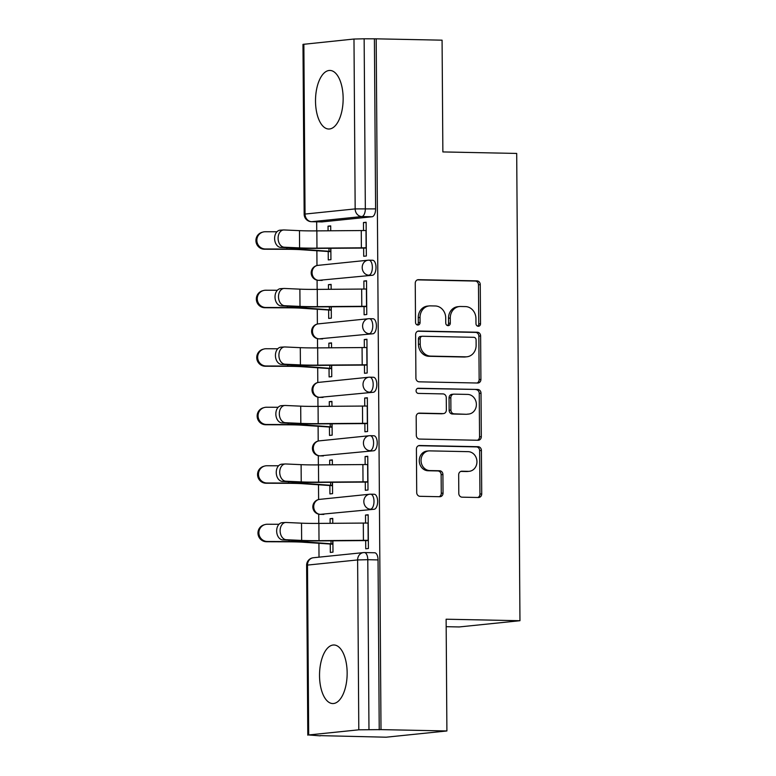 <?xml version="1.0" encoding="UTF-8"?>
<svg xmlns="http://www.w3.org/2000/svg" width="776" height="776" viewBox="0 0 776 776"><rect width="100%" height="100%" fill="white"/><g stroke="black" fill="none" stroke-linecap="round" stroke-linejoin="round"><path stroke-width="1.16" d="M478.268 326.269A2.58 2.27 84.1 0 0 480.528 323.738L480.257 284.627A3.686 3.249 84.1 0 0 476.978 280.873L418.477 279.68A3.686 3.249 84.1 0 0 415.247 283.298L415.529 322.409A2.58 2.27 84.1 0 0 420.078 322.496L420.039 317.442A11.795 10.389 84.1 0 1 429.235 305.919A11.795 10.389 84.1 0 1 430.36 305.87L435.229 305.967A11.795 10.389 84.1 0 1 445.715 317.966L445.754 323.02A2.58 2.27 84.1 0 0 450.303 323.117L450.264 318.053A11.795 10.389 84.1 0 1 459.46 306.53A11.795 10.389 84.1 0 1 460.585 306.491L465.464 306.588A11.795 10.389 84.1 0 1 475.94 318.577L475.979 323.64A2.58 2.27 84.1 0 0 478.268 326.269M477.609 326.143A2.58 2.27 84.1 0 0 478.753 323.912L478.482 284.802A3.686 3.249 84.1 0 0 475.213 281.058L417.372 279.874M417.158 324.901A2.58 2.27 84.1 0 0 418.303 322.68L418.264 317.617L420.039 317.442M447.383 325.522A2.58 2.27 84.1 0 0 448.528 323.301L448.499 318.238L450.264 318.053M343.147 98.309A29.294 13.803 -88.8 0 0 329.926 70.441A29.294 13.803 -88.8 0 0 315.512 101.152A29.294 13.803 -88.8 0 0 328.733 129.02A29.294 13.803 -88.8 0 0 343.147 98.309M347.153 672.84A29.294 13.803 -88.8 0 0 333.942 644.982A29.294 13.803 -88.8 0 0 319.528 675.683A29.294 13.803 -88.8 0 0 332.739 703.551A29.294 13.803 -88.8 0 0 347.153 672.84M458.8 493.42A3.686 3.249 84.1 0 0 462.079 497.173L478.491 497.503A3.686 3.249 84.1 0 0 481.721 493.895L481.411 450.458A3.686 3.249 84.1 0 0 478.142 446.704L419.632 445.511A3.686 3.249 84.1 0 0 416.411 449.129L416.712 492.566A3.686 3.249 84.1 0 0 419.991 496.31L439.817 496.718A3.686 3.249 84.1 0 0 443.038 493.1L442.912 474.514A3.686 3.249 84.1 0 0 439.633 470.76L429.797 470.566A9.865 8.681 84.1 0 1 421.058 461.07A9.865 8.681 84.1 0 1 428.721 450.904A9.865 8.681 84.1 0 1 429.661 450.875L468.18 451.661A9.865 8.681 84.1 0 1 476.93 461.148A9.865 8.681 84.1 0 1 469.257 471.313A9.865 8.681 84.1 0 1 468.316 471.352L461.895 471.216A3.686 3.249 84.1 0 0 458.674 474.834L458.8 493.42M376.185 38.829L442.077 40.177L442.863 151.931L516.7 153.435L519.959 620.713L446.122 619.209L446.898 730.963L381.006 729.615L376.185 38.829L364.148 38.8L365.331 208.686A7.508 3.54 91.2 0 1 361.849 216.552L311.729 221.694A7.508 3.54 91.2 0 1 311.515 221.703A7.508 3.54 91.2 0 1 311.157 221.655M477.696 383.024A3.686 3.249 84.1 0 0 480.916 379.406L480.616 335.969A3.686 3.249 84.1 0 0 477.337 332.225L418.836 331.032A3.686 3.249 84.1 0 0 415.606 334.65L415.917 378.087A3.686 3.249 84.1 0 0 419.185 381.831L477.696 383.024M481.013 393.219L481.314 436.655A3.686 3.249 84.1 0 1 478.094 440.264L419.583 439.07A3.686 3.249 84.1 0 1 416.314 435.326L416.178 416.731A3.686 3.249 84.1 0 1 419.409 413.123L443.135 413.608A3.686 3.249 84.1 0 0 446.355 409.99L446.268 397.661A3.686 3.249 84.1 0 0 442.999 393.907L418.293 393.403A2.58 2.27 84.1 0 1 418.254 388.252L477.735 389.465A3.686 3.249 84.1 0 1 481.013 393.219L479.238 393.393L479.549 436.83L481.314 436.655M446.898 730.963L386.157 737.2L320.255 735.638M316.676 221.81L316.734 230.879M316.88 250.9L316.977 265.528M317.083 280.165L317.142 289.39M317.287 309.401L317.384 324.029M317.491 338.666L317.549 347.89M317.694 367.902L317.791 382.529M317.898 397.176L317.966 406.391M318.102 426.402L318.199 441.03M318.305 455.677L318.373 464.892M318.509 484.913L318.616 499.54M318.713 514.178L318.781 523.402M318.917 543.413L319.014 557.158M446.171 626.688L459.217 626.95L519.959 620.713M381.006 729.615L358.803 729.818L308.683 734.959L320.265 735.852M374.41 39.013L375.603 208.889A7.508 3.54 91.2 0 1 372.111 216.756L321.991 221.907L311.729 221.694A7.508 6.615 84.1 0 1 305.046 214.06L355.165 208.909L353.982 39.033L364.148 38.8M303.862 44.174L305.046 214.06L304.163 214.244L302.98 44.368L353.982 39.033M328.219 251.637L328.277 259.911L330.935 259.64L330.857 248.262M363.643 248L363.701 256.274L366.359 256.002L366.126 222.256L363.469 222.528L366.126 222.576M364.051 306.51L364.109 314.784L366.767 314.503L366.534 280.757L363.876 281.028L366.534 281.087M331.148 289.264L331.11 284.394L328.452 284.666L331.11 284.724M328.636 310.148L328.694 318.422L331.342 318.141L331.265 306.762M364.458 365.011L364.516 373.285L367.174 373.014L366.941 339.257L364.284 339.529L366.941 339.587M331.556 347.764L331.517 342.895L328.859 343.167L331.517 343.225M329.043 368.649L329.102 376.923L331.75 376.651L331.672 365.273M364.865 423.512L364.924 431.786L367.582 431.514L367.349 397.758L364.691 398.03L367.349 398.088M331.963 406.275L331.924 401.396L329.267 401.667L331.934 401.725M329.451 427.149L329.509 435.423L332.167 435.152L332.079 423.774M365.273 482.022L365.331 490.286L367.989 490.015L367.756 456.269L365.098 456.54L367.756 456.589M332.37 464.775L332.332 459.906L329.684 460.178L332.341 460.226M329.858 485.65L329.916 493.924L332.574 493.652L332.497 482.274M365.69 540.523L365.738 548.797L368.396 548.516L368.163 514.769L365.506 515.041L368.163 515.099M332.778 523.276L332.749 518.407L330.091 518.678L332.749 518.737M374.051 494.273A7.508 3.54 -88.8 0 1 374.255 494.264A7.508 3.54 -88.8 0 1 377.64 501.626A7.508 3.54 -88.8 0 1 374.148 509.269L320.391 514.342A7.508 3.54 91.2 0 1 320.187 514.352A7.508 3.54 91.2 0 1 319.819 514.304M373.634 435.772A7.508 3.54 -88.8 0 1 373.848 435.763A7.508 3.54 -88.8 0 1 377.233 443.125A7.508 3.54 -88.8 0 1 373.741 450.769L319.984 455.842A7.508 3.54 91.2 0 1 319.78 455.851A7.508 3.54 91.2 0 1 319.411 455.803M373.227 377.272A7.508 3.54 -88.8 0 1 373.431 377.262A7.508 3.54 -88.8 0 1 376.826 384.624A7.508 3.54 -88.8 0 1 373.334 392.268L319.576 397.341A7.508 3.54 91.2 0 1 319.363 397.351A7.508 3.54 91.2 0 1 319.004 397.302M372.82 318.761A7.508 3.54 -88.8 0 1 373.023 318.752A7.508 3.54 -88.8 0 1 376.418 326.114A7.508 3.54 -88.8 0 1 372.926 333.767L319.169 338.84A7.508 3.54 91.2 0 1 318.955 338.85A7.508 3.54 91.2 0 1 318.587 338.802M372.412 260.261A7.508 3.54 -88.8 0 1 372.616 260.251A7.508 3.54 -88.8 0 1 376.011 267.613A7.508 3.54 -88.8 0 1 372.519 275.257L318.752 280.33A7.508 3.54 91.2 0 1 318.548 280.34A7.508 3.54 91.2 0 1 318.179 280.291M330.731 230.763L330.702 225.894L328.044 226.165L330.702 226.214M330.091 518.678L330.12 523.305M330.266 544.16L330.324 552.434L332.982 552.153L332.904 540.775M328.044 226.165L328.073 230.782M328.452 284.666L328.49 289.293M328.859 343.167L328.898 347.793M329.267 401.667L329.305 406.294M329.684 460.178L329.713 464.795M363.469 222.528L363.517 230.491M379.231 729.799L378.048 559.913A7.508 3.54 -88.8 0 0 374.662 552.764A7.508 3.54 -88.8 0 0 374.459 552.774M363.876 281.028L363.925 288.992M364.284 339.529L364.342 347.502M364.691 398.03L364.749 406.003M365.098 456.54L365.156 464.504M365.506 515.041L365.564 523.005M459.46 306.53L457.695 306.714A11.795 10.389 84.1 0 0 448.499 318.238M429.235 305.919L427.46 306.103A11.795 10.389 84.1 0 0 418.264 317.617M477.027 383.014A3.686 3.249 84.1 0 0 479.151 379.59L478.84 336.154A3.686 3.249 84.1 0 0 475.572 332.409L417.73 331.226M476.095 339.927A2.58 2.27 84.1 0 0 473.796 337.308L422.445 336.26A2.58 2.27 84.1 0 0 420.185 338.792L420.223 344.127A11.795 10.389 84.1 0 0 430.709 356.116L465.813 356.834A11.795 10.389 84.1 0 0 466.929 356.785A11.795 10.389 84.1 0 0 476.125 345.272L476.095 339.927M420.67 336.445A2.58 2.27 84.1 0 0 418.419 338.966L420.185 338.792M466.929 356.785L465.163 356.97A11.795 10.389 84.1 0 1 464.038 357.018L428.934 356.3A11.795 10.389 84.1 0 1 418.458 344.311L418.419 338.966M477.424 440.254A3.686 3.249 84.1 0 0 479.549 436.83M418.303 413.317L441.36 413.783A3.686 3.249 84.1 0 0 441.709 413.773L443.484 413.589M417.342 388.456L477.735 389.465M467.753 414.103A9.865 8.681 84.1 0 0 468.694 414.064A9.865 8.681 84.1 0 0 476.367 403.908A9.865 8.681 84.1 0 0 467.618 394.412L454.047 394.14A3.686 3.249 84.1 0 0 450.827 397.748L450.904 410.087A3.686 3.249 84.1 0 0 454.183 413.831L465.988 414.287A9.865 8.681 84.1 0 0 466.919 414.248L468.694 414.064M452.272 394.315A3.686 3.249 84.1 0 0 449.052 397.933L450.827 397.748M465.988 414.287L452.418 414.015A3.686 3.249 84.1 0 1 449.139 410.261L449.052 397.933M479.238 393.393A3.686 3.249 84.1 0 0 475.969 389.649M469.257 471.313L467.482 471.498A9.865 8.681 84.1 0 1 466.541 471.536L460.798 471.42M428.721 450.904L426.955 451.089A9.865 8.681 84.1 0 0 419.282 461.254A9.865 8.681 84.1 0 0 428.032 470.751L429.797 470.566M439.148 496.698A3.686 3.249 84.1 0 0 441.272 493.284L441.137 474.699A3.686 3.249 84.1 0 0 437.858 470.945L428.032 470.751M477.822 497.494A3.686 3.249 84.1 0 0 479.946 494.07L479.646 450.633A3.686 3.249 84.1 0 0 476.367 446.889L418.536 445.705M330.886 251.696L301.437 249.726A23.28 1.193 179.6 0 0 286.034 249.29L264.5 249.232A8.633 8.468 -105.3 0 1 262.152 232.276L263.074 232.024A8.633 8.468 74.7 0 0 265.411 248.98L286.945 249.038A28.169 1.445 -0.4 0 1 305.589 249.571L330.877 251.414M276.945 231.762L265.295 231.733A8.633 8.468 74.7 0 0 263.074 232.024M366.175 230.52L316.85 230.879A23.28 1.193 -0.4 0 1 299.478 230.647L284.094 229.958A8.633 6.053 86.7 0 0 283.657 229.958A8.633 6.053 86.7 0 0 278.099 238.62A8.633 6.053 86.7 0 0 284.21 247.204L280.737 247.408A8.633 6.053 -93.3 0 1 274.617 238.814A8.633 6.053 -93.3 0 1 280.185 230.162L283.657 229.958M280.737 247.408L296.122 248.097A28.169 1.445 179.6 0 0 317.132 248.378L366.301 248.058M366.301 247.777L316.967 248.136A23.28 1.193 -0.4 0 1 299.594 247.903L284.21 247.204M331.294 310.196L301.845 308.227A23.28 1.193 179.6 0 0 286.441 307.8L264.907 307.733A8.633 8.468 -105.3 0 1 262.56 290.777L263.481 290.525A8.633 8.468 74.7 0 0 265.829 307.48L287.353 307.548A28.169 1.445 -0.4 0 1 305.996 308.072L331.284 309.915M277.352 290.263L265.702 290.234A8.633 8.468 74.7 0 0 263.481 290.525M331.701 368.707L302.252 366.738A23.28 1.193 179.6 0 0 286.848 366.301L265.314 366.243A8.633 8.468 -105.3 0 1 262.967 349.287L263.889 349.035A8.633 8.468 74.7 0 0 266.236 365.991L287.76 366.049A28.169 1.445 -0.4 0 1 306.404 366.573L331.701 368.416M277.76 348.773L266.11 348.734A8.633 8.468 74.7 0 0 263.889 349.035M366.592 289.031L317.258 289.39A23.28 1.193 -0.4 0 1 299.885 289.147L284.501 288.459A8.633 6.053 86.7 0 0 284.065 288.459A8.633 6.053 86.7 0 0 278.506 297.121A8.633 6.053 86.7 0 0 284.617 305.715L281.145 305.909A8.633 6.053 -93.3 0 1 275.024 297.324A8.633 6.053 -93.3 0 1 280.592 288.662L284.065 288.459M281.145 305.909L296.529 306.607A28.169 1.445 179.6 0 0 317.539 306.889L366.709 306.559M366.709 306.277L317.374 306.636A23.28 1.193 -0.4 0 1 300.002 306.404L284.617 305.715M367 347.532L317.665 347.89A23.28 1.193 -0.4 0 1 300.293 347.658L284.908 346.959A8.633 6.053 86.7 0 0 284.472 346.969A8.633 6.053 86.7 0 0 278.914 355.621A8.633 6.053 86.7 0 0 285.035 364.216L281.552 364.41A8.633 6.053 -93.3 0 1 275.441 355.825A8.633 6.053 -93.3 0 1 280.999 347.163L284.472 346.969M281.552 364.41L296.936 365.108A28.169 1.445 179.6 0 0 317.947 365.389L367.116 365.069M367.116 364.778L317.782 365.137A23.28 1.193 -0.4 0 1 300.409 364.904L285.035 364.216M332.109 427.207L302.659 425.238A23.28 1.193 179.6 0 0 287.256 424.802L265.722 424.744A8.633 8.468 -105.3 0 1 263.374 407.788L264.296 407.536A8.633 8.468 74.7 0 0 266.643 424.491L288.177 424.55A28.169 1.445 -0.4 0 1 306.811 425.073L332.109 426.926M278.177 407.274L266.517 407.235A8.633 8.468 74.7 0 0 264.296 407.536M332.516 485.708L303.076 483.739A23.28 1.193 179.6 0 0 287.663 483.303L266.129 483.244A8.633 8.468 -105.3 0 1 263.782 466.289L264.703 466.036A8.633 8.468 74.7 0 0 267.051 482.992L288.585 483.05A28.169 1.445 -0.4 0 1 307.218 483.584L332.516 485.427M278.584 465.775L266.925 465.745A8.633 8.468 74.7 0 0 264.703 466.036M332.923 544.209L303.484 542.249A23.28 1.193 179.6 0 0 288.071 541.813L266.537 541.745A8.633 8.468 -105.3 0 1 264.199 524.789L265.111 524.537A8.633 8.468 74.7 0 0 267.458 541.493L288.992 541.561A28.169 1.445 -0.4 0 1 307.626 542.085L332.923 543.928M278.991 524.275L267.342 524.246A8.633 8.468 74.7 0 0 265.111 524.537M367.407 406.032L318.073 406.391A23.28 1.193 -0.4 0 1 300.7 406.158L285.316 405.47A8.633 6.053 86.7 0 0 284.879 405.47A8.633 6.053 86.7 0 0 279.321 414.132A8.633 6.053 86.7 0 0 285.442 422.716L281.96 422.92A8.633 6.053 -93.3 0 1 275.849 414.326A8.633 6.053 -93.3 0 1 281.407 405.664L284.879 405.47M281.96 422.92L297.344 423.609A28.169 1.445 179.6 0 0 318.354 423.89L367.523 423.57M367.523 423.289L318.189 423.647A23.28 1.193 -0.4 0 1 300.826 423.405L285.442 422.716M367.814 464.533L318.48 464.892A23.28 1.193 -0.4 0 1 301.107 464.659L285.723 463.97A8.633 6.053 86.7 0 0 285.296 463.97A8.633 6.053 86.7 0 0 279.729 472.632A8.633 6.053 86.7 0 0 285.849 481.217L282.367 481.421A8.633 6.053 -93.3 0 1 276.256 472.826A8.633 6.053 -93.3 0 1 281.814 464.174L285.296 463.97M282.367 481.421L297.751 482.109A28.169 1.445 179.6 0 0 318.771 482.391L367.94 482.071M367.931 481.789L318.606 482.148A23.28 1.193 -0.4 0 1 301.233 481.915L285.849 481.217M368.222 523.043L318.887 523.402A23.28 1.193 -0.4 0 1 301.515 523.169L286.131 522.471A8.633 6.053 86.7 0 0 285.704 522.471A8.633 6.053 86.7 0 0 280.136 531.133A8.633 6.053 86.7 0 0 286.257 539.727L282.774 539.921A8.633 6.053 -93.3 0 1 276.663 531.337A8.633 6.053 -93.3 0 1 282.221 522.675L285.704 522.471M282.774 539.921L298.159 540.62A28.169 1.445 179.6 0 0 319.178 540.901L368.348 540.571M368.338 540.29L319.014 540.649A23.28 1.193 -0.4 0 1 301.641 540.416L286.257 539.727M478.753 323.912L480.528 323.738M418.303 322.68L420.078 322.496M448.528 323.301L450.303 323.117M358.803 729.818L357.62 559.933L307.5 565.083L308.683 734.959M372.111 216.756L361.849 216.552A7.508 6.615 84.1 0 1 355.165 208.909L375.603 208.889M374.148 509.269L320.391 514.342A7.508 6.615 -95.9 0 1 313.717 506.709A7.508 6.615 84.1 0 1 319.566 499.375A7.508 7.508 0 0 0 312.835 507.155A7.508 7.508 0 0 0 320.187 514.352L323.825 514.43M373.741 450.769L319.984 455.842A7.508 6.615 -95.9 0 1 313.31 448.208A7.508 6.615 84.1 0 1 319.159 440.875A7.508 7.508 0 0 0 312.427 448.654A7.508 7.508 0 0 0 319.78 455.851L323.417 455.929M373.334 392.268L319.576 397.341A7.508 6.615 -95.9 0 1 312.903 389.707A7.508 6.615 84.1 0 1 318.752 382.364A7.508 7.508 0 0 0 312.02 390.144A7.508 7.508 0 0 0 319.363 397.351L323.01 397.419M372.926 333.767L319.169 338.84A7.508 6.615 -95.9 0 1 312.485 331.207A7.508 6.615 84.1 0 1 318.344 323.864A7.508 7.508 0 0 0 311.613 331.643A7.508 7.508 0 0 0 318.955 338.85L322.603 338.918M372.519 275.257L318.752 280.33A7.508 6.615 -95.9 0 1 312.078 272.696A7.508 6.615 84.1 0 1 317.937 265.363A7.508 7.508 0 0 0 311.195 273.142A7.508 7.508 0 0 0 318.548 280.34L322.195 280.417M368.775 260.183A7.508 3.54 91.2 0 1 368.978 260.173A7.508 3.54 91.2 0 1 372.364 267.545A7.508 3.54 91.2 0 1 368.872 275.189A7.508 6.615 -95.9 0 1 362.198 267.555A7.508 6.615 -95.9 0 1 368.057 260.212A7.508 6.615 -95.9 0 1 368.775 260.183M369.182 318.694A7.508 3.54 91.2 0 1 369.386 318.684A7.508 3.54 91.2 0 1 372.771 326.046A7.508 3.54 91.2 0 1 369.279 333.69A7.508 6.615 -95.9 0 1 362.605 326.056A7.508 6.615 -95.9 0 1 368.464 318.723A7.508 6.615 -95.9 0 1 369.182 318.694M369.589 377.194A7.508 3.54 91.2 0 1 369.793 377.185A7.508 3.54 91.2 0 1 373.178 384.547A7.508 3.54 91.2 0 1 369.696 392.19A7.508 6.615 -95.9 0 1 363.013 384.556A7.508 6.615 -95.9 0 1 368.872 377.223A7.508 6.615 -95.9 0 1 369.589 377.194M369.997 435.695A7.508 3.54 91.2 0 1 370.2 435.685A7.508 3.54 91.2 0 1 373.586 443.048A7.508 3.54 91.2 0 1 370.103 450.701A7.508 6.615 -95.9 0 1 363.43 443.057A7.508 6.615 -95.9 0 1 369.279 435.724A7.508 6.615 -95.9 0 1 369.997 435.695M370.404 494.196A7.508 3.54 91.2 0 1 370.608 494.186A7.508 3.54 91.2 0 1 374.003 501.558A7.508 3.54 91.2 0 1 370.511 509.202A7.508 6.615 -95.9 0 1 363.837 501.568A7.508 6.615 -95.9 0 1 369.686 494.225A7.508 6.615 -95.9 0 1 370.404 494.196M378.048 559.913L367.785 559.7L368.969 729.585M364.186 552.57A7.508 3.54 91.2 0 1 364.4 552.56A7.508 3.54 91.2 0 1 367.785 559.7L357.62 559.933A7.508 6.615 -95.9 0 1 363.478 552.599A7.508 6.615 -95.9 0 1 364.186 552.57M306.617 565.268L307.5 565.083A7.508 6.615 -95.9 0 1 313.358 557.74A7.508 7.508 0 0 0 306.617 565.268L307.8 735.153M417.779 279.748L418.477 279.68M475.213 281.058L476.978 280.873M478.482 284.802L480.257 284.627M418.138 331.1L418.836 331.032M475.572 332.409L477.337 332.225M478.84 336.154L480.616 335.969M479.151 379.59L480.916 379.406M418.458 344.311L420.223 344.127M428.934 356.3L430.709 356.116M464.038 357.018L465.813 356.834M418.71 413.191L419.409 413.123M441.36 413.783L443.135 413.608M417.769 388.301L418.254 388.252M449.139 410.261L450.904 410.087M452.418 414.015L454.183 413.831M461.196 471.294L461.895 471.216M466.541 471.536L468.316 471.352M437.858 470.945L439.633 470.76M441.137 474.699L442.912 474.514M441.272 493.284L443.038 493.1M418.933 445.589L419.632 445.511M476.367 446.889L478.142 446.704M479.646 450.633L481.411 450.458M479.946 494.07L481.721 493.895M265.411 248.98L264.5 249.232M330.683 248.262L330.702 251.405M328.975 248.281L328.995 251.337M286.936 247.689L286.945 249.038M305.579 248.359L305.589 249.571M366.126 247.767L366 230.52M361.383 247.748L361.257 230.501M316.967 248.136L316.85 230.879M299.594 247.903L299.478 230.647M265.829 307.48L264.907 307.733M331.09 306.772L331.11 309.915M329.383 306.782L329.402 309.837M287.343 306.19L287.353 307.548M305.986 306.86L305.996 308.072M266.236 365.991L265.314 366.243M331.498 365.273L331.517 368.416M329.79 365.283L329.819 368.348M287.75 364.691L287.76 366.049M306.394 365.36L306.404 366.573M366.534 306.277L366.408 289.021M361.791 306.248L361.665 289.002M317.374 306.636L317.258 289.39M300.002 306.404L299.885 289.147M366.941 364.778L366.815 347.532M362.198 364.759L362.072 347.502M317.782 365.137L317.665 347.89M300.409 364.904L300.293 347.658M266.643 424.491L265.722 424.744M331.905 423.774L331.924 426.916M330.198 423.793L330.227 426.849M288.168 423.192L288.177 424.55M306.801 423.871L306.811 425.073M267.051 482.992L266.129 483.244M332.312 482.274L332.341 485.417M330.615 482.294L330.634 485.349M288.575 481.702L288.585 483.05M307.209 482.371L307.218 483.584M267.458 541.493L266.537 541.745M332.72 540.785L332.749 543.928M331.022 540.794L331.042 543.86M288.982 540.203L288.992 541.561M307.626 540.872L307.626 542.085M367.349 423.279L367.232 406.032M362.605 423.26L362.479 406.003M318.189 423.647L318.073 406.391M300.826 423.405L300.7 406.158M367.756 481.78L367.64 464.533M363.013 481.76L362.896 464.514M318.606 482.148L318.48 464.892M301.233 481.915L301.107 464.659M368.163 540.29L368.047 523.034M363.42 540.261L363.304 523.014M319.014 540.649L318.887 523.402M301.641 540.416L301.515 523.169M372.616 260.251L368.978 260.173A7.508 7.508 0 0 0 368.057 260.212L317.937 265.363M373.023 318.752L369.386 318.684A7.508 7.508 0 0 0 368.464 318.723L318.344 323.864M373.431 377.262L369.793 377.185A7.508 7.508 0 0 0 368.872 377.223L318.752 382.364M373.848 435.763L370.2 435.685A7.508 7.508 0 0 0 369.279 435.724L319.159 440.875M374.255 494.264L370.608 494.186A7.508 7.508 0 0 0 369.686 494.225L319.566 499.375M321.788 221.917L311.515 221.703A7.508 7.508 0 0 1 304.163 214.244M374.662 552.764L364.4 552.56A7.508 7.508 0 0 0 363.478 552.599L313.358 557.74M420.427 336.454L422.202 336.27M451.923 394.334L453.698 394.15"/></g></svg>
